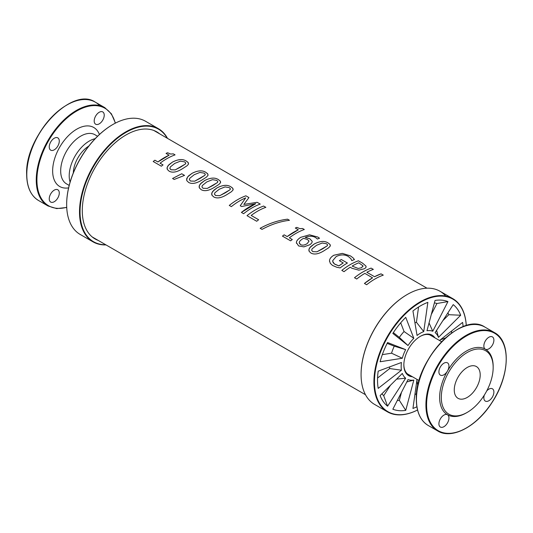<?xml version="1.0" encoding="UTF-8"?>
<svg xmlns="http://www.w3.org/2000/svg" width="533" height="533" viewBox="0 0 533 533"><rect width="100%" height="100%" fill="white"/><g stroke="black" fill="none" stroke-linecap="round" stroke-linejoin="round"><path stroke-width="0.8" d="M371.128 268.126L373.353 269.392A61.508 35.511 120 0 0 366.837 272.276L374.539 276.734L381.048 273.855L383.274 275.135A61.508 35.511 120 0 0 366.651 284.735L364.425 283.456L372.56 277.84L364.858 273.376A61.508 35.511 120 0 0 356.724 279.012L354.505 277.726C360.041 273.302 365.585 270.098 371.128 268.126L373.347 269.405M381.048 273.855L383.274 275.121M366.837 272.276L374.539 276.72A61.508 35.511 -60 0 1 381.048 273.835M354.505 277.726A61.508 35.511 -60 0 1 371.128 268.106M372.56 277.84L372.56 277.82A61.508 35.511 -60 0 0 364.425 283.456M311.665 250.297L312.798 251.629L317.008 251.783L327.175 245.886L327.522 244.747L326.443 243.734L322.205 243.028L316.535 245.287L312.072 248.864L311.665 250.297L312.798 251.643L317.008 251.769L322.692 248.824L327.175 245.866L327.562 245.127M328.268 243.075L330.1 244.6L330.233 246.093L328.555 247.865L324.963 250.144C319.114 253.988 314.443 254.967 310.966 253.068L309.127 251.323L309.02 249.091L310.786 246.552L314.257 243.987C320.126 240.969 324.797 240.663 328.268 243.075L330.02 244.46L330.367 245.633M308.874 250.563L309.007 249.104L309.873 247.559L314.257 243.974C320.126 240.956 324.797 240.649 328.268 243.055M215.612 195.538L219.829 195.678L229.996 189.781L230.349 188.669L229.263 187.623L225.019 186.916L219.349 189.182L214.892 192.759L214.466 194.059L215.612 195.538L219.823 195.658L225.506 192.719L229.996 189.761L230.376 189.035M214.479 194.185L215.612 195.524M211.688 194.452L211.808 193.053L212.807 191.3L217.078 187.863C222.941 184.844 227.618 184.538 231.089 186.95L232.914 188.489L233.014 190.061L231.375 191.76L227.784 194.032C221.928 197.883 217.264 198.862 213.786 196.963L211.947 195.218L211.861 192.919L213.893 190.168L217.078 187.882C222.941 184.864 227.611 184.558 231.089 186.963L232.648 188.122L233.188 189.521M190.508 181.047L194.718 181.18L204.892 175.284L205.238 174.158L204.159 173.132L199.915 172.425L194.245 174.684L189.788 178.262L189.362 179.561L190.508 181.047L194.718 181.167L200.401 178.222L204.892 175.27L205.272 174.544M189.375 179.694L190.508 181.027M186.583 179.961L187.583 176.956L191.967 173.372C197.836 170.353 202.507 170.047 205.985 172.452L207.81 173.998L207.943 175.49L206.271 177.262L202.68 179.541C196.824 183.385 192.16 184.365 188.682 182.466L186.843 180.72L186.737 178.475L188.495 175.95L191.967 173.385C197.836 170.367 202.507 170.06 205.978 172.472L207.544 173.631L208.083 175.031M172.559 178.495L181.733 173.758L184.545 175.39L174.198 179.441L172.559 178.495L181.733 173.771L184.538 175.377M166.056 153.431L167.575 152.764L170.667 154.05L173.332 153.877L175.064 154.883A61.508 35.511 120 0 0 160.073 163.191L163.045 164.917M153.198 161.519L154.883 160.206L157.921 161.959L169.094 155.183L166.056 153.417A61.508 35.511 -60 0 1 167.575 152.751L170.653 154.03L173.332 153.864L175.071 154.863M160.073 163.191L163.038 164.904A61.508 35.511 120 0 0 161.359 166.216L153.198 161.506A61.508 35.511 -60 0 1 154.883 160.193L157.915 161.945A61.508 35.511 -60 0 1 169.094 155.17L169.094 155.17M169.854 168.408L170.986 169.774L175.204 169.907L185.371 164.011L185.724 162.905L184.638 161.859L180.394 161.153L174.724 163.418L170.267 166.996L169.88 168.555L170.986 169.761L175.197 169.894L180.88 166.956L185.371 163.997L185.757 163.251M167.062 168.688L167.189 167.262L168.181 165.536L172.452 162.099C178.315 159.081 182.992 158.774 186.463 161.186L188.289 162.725L188.389 164.297L187.023 165.783L183.159 168.268C177.302 172.119 172.639 173.098 169.161 171.2L167.322 169.454L167.215 167.209L168.974 164.677L172.452 162.119C178.315 159.094 182.986 158.794 186.463 161.199L188.022 162.358L188.562 163.758M201.927 186.936L203.06 188.276L207.277 188.429L217.444 182.533L217.797 181.42L216.711 180.381L212.467 179.668L206.797 181.933L202.34 185.511L201.927 186.936L203.06 188.289L207.27 188.416L212.953 185.471L217.444 182.513L217.83 181.773M218.537 179.721L220.362 181.24L220.462 182.812L218.823 184.511L215.232 186.783C209.376 190.634 204.712 191.614 201.234 189.715L199.395 187.969L199.289 185.724L201.048 183.199L204.525 180.634C210.388 177.616 215.059 177.309 218.537 179.721L220.282 181.107L220.635 182.273M199.135 187.21L199.262 185.784L200.255 184.052L204.525 180.62C210.388 177.596 215.066 177.296 218.537 179.701M240.236 205.758L245.686 197.89A61.508 35.511 120 0 0 231.349 206.624L229.277 205.425C234.813 201.008 240.356 197.796 245.893 195.824L248.931 197.576L243.847 204.432L257.146 202.32L260.237 204.106M243.847 204.419L257.153 202.3L260.237 204.086A61.508 35.511 120 0 0 243.614 213.706L241.396 212.42L255.733 203.686L241.589 206.524L240.236 205.745L245.686 197.89M245.893 195.824L248.938 197.563M229.277 205.425A61.508 35.511 -60 0 1 245.9 195.804M241.396 212.42A61.508 35.511 -60 0 1 255.733 203.686M251.176 215.432L258.645 219.743A61.508 35.511 120 0 0 256.699 221.262L247.006 215.665C252.549 211.241 258.085 208.037 263.628 206.058L265.854 207.33A61.508 35.511 120 0 0 251.176 215.432L258.652 219.756M263.628 206.058L265.847 207.344M247.006 215.665A61.508 35.511 -60 0 1 263.628 206.044M260.137 228.311C269.212 223.347 278.346 220.309 287.54 219.196L289.466 220.302C280.265 221.395 271.117 224.433 262.029 229.39L260.131 228.297C269.212 223.334 278.346 220.289 287.54 219.176L289.466 220.289M295.309 228.057L296.828 227.391L299.999 228.69L302.584 228.504L304.323 229.503A61.508 35.511 120 0 0 289.326 237.811L292.297 239.544M282.457 236.146L284.136 234.833L287.174 236.585L298.347 229.81L295.309 228.037A61.508 35.511 -60 0 1 296.834 227.378L299.946 228.664L302.591 228.49L304.323 229.49M289.326 237.811L292.297 239.53A61.508 35.511 120 0 0 290.612 240.843L282.45 236.126A61.508 35.511 -60 0 1 284.136 234.82L287.174 236.572A61.508 35.511 -60 0 1 298.347 229.79M299.279 243.081L300.419 244.52C302.324 245.58 304.609 245.253 307.268 243.548L309.04 241.083L307.481 239.517L303.577 238.324L302.478 238.944C300.272 240.423 299.206 241.642 299.273 242.615L300.419 244.534C302.324 245.593 304.609 245.267 307.268 243.568L309.04 241.103M296.415 242.635L296.448 243.275L296.415 242.635C296.381 240.983 297.82 239.217 300.712 237.345L309.52 234.826L317.848 237.065L319.52 238.238A61.508 35.511 120 0 0 317.395 239.05L315.643 237.598C312.771 235.846 309.287 235.779 305.189 237.405L309.833 238.817L312.085 241.196C312.378 242.375 311.565 243.581 309.64 244.8L303.89 246.872L298.607 245.933L296.408 242.622C296.381 240.969 297.814 239.204 300.712 237.325L309.52 234.806L317.841 237.078L319.514 238.251M305.189 237.405L309.84 238.797L312.085 241.209M353.046 257.832L354.458 259.544A61.508 35.511 120 0 0 351.8 260.664L350.894 258.718L348.242 256.42C344.644 254.388 340.634 254.428 336.216 256.54L332.692 260.684L333.145 262.702L334.957 264.315L338.941 265.9L343.239 262.949L339.361 260.69L341.313 259.531L347.389 263.036A61.508 35.511 120 0 0 340.114 267.926L336.716 267.233L332.472 265.421L330.28 263.322L329.521 260.837C329.567 258.845 331 256.986 333.831 255.26L342.359 253.402L350.394 255.887L353.046 257.832L354.458 259.564M341.313 259.531L347.389 263.022M339.361 260.69A61.508 35.511 -60 0 1 341.313 259.518M343.239 262.949L343.239 262.929A61.508 35.511 -60 0 0 338.935 265.887L338.941 265.9M332.685 261.443L334.411 263.955L338.935 265.887M329.567 261.53L329.521 260.824C329.561 258.831 331 256.966 333.831 255.24L342.366 253.382L350.394 255.867L353.046 257.819M358.203 268.459L361.634 267.693L362.96 265.834L358.762 262.789A61.508 35.511 120 0 0 352.12 266.087L358.203 268.459L361.634 267.706L362.96 265.854M363.033 266.327L362.96 265.834M352.12 266.087L358.203 268.445M365.991 266.134L365.938 267.466L364.632 268.672L358.842 270.158L352.106 268.326L350.221 267.24A61.508 35.511 120 0 0 344.038 271.683L341.813 270.398C347.356 265.98 352.893 262.776 358.436 260.797L362.64 263.222L365.991 266.114L366.111 266.92M358.436 260.797L362.64 263.209L365.991 266.114M341.813 270.398A61.508 35.511 -60 0 1 358.442 260.784M66.658 204.379A64.973 37.51 -60 0 1 66.658 204.226A64.973 37.51 -60 0 1 112.603 124.655A64.973 37.51 -60 0 1 112.736 124.575M159.7 133.87A61.795 35.678 120 0 0 156.882 131.917A61.795 35.678 120 0 0 95.087 167.589A61.795 35.678 120 0 0 95.087 238.944A61.795 35.678 120 0 0 98.192 240.403M167.202 138.2A64.973 37.51 120 0 0 93.502 166.676A64.973 37.51 120 0 0 105.694 244.74M106 244.914A65.352 37.73 -60 0 1 93.048 241.869A65.352 37.73 -60 0 1 93.042 166.416A65.352 37.73 -60 0 1 158.394 128.68A65.352 37.73 -60 0 1 167.509 138.38M93.042 241.869L80.197 234.453A65.352 37.73 -60 0 1 66.658 204.539A65.352 37.73 -60 0 1 112.869 124.502A65.352 37.73 -60 0 1 145.542 121.264L158.394 128.68M95.667 116.021A7.096 4.097 120 0 0 95.667 124.216A7.096 4.097 120 0 0 102.762 120.118A7.096 4.097 120 0 0 102.762 111.923A7.096 4.097 120 0 0 95.667 116.021M50.715 141.971A7.096 4.097 -60 0 1 57.811 137.874A7.096 4.097 -60 0 1 57.811 146.069A7.096 4.097 -60 0 1 50.715 150.166A7.096 4.097 -60 0 1 50.715 141.971M50.715 202.067L50.715 202.067A7.096 4.097 120 0 0 57.811 197.97A7.096 4.097 120 0 0 57.811 189.775A7.096 4.097 120 0 0 50.715 193.872A7.096 4.097 120 0 0 50.715 202.067M70.09 182.133A28.389 16.39 -60 0 1 69.203 175.823A28.389 16.39 -60 0 1 95.18 138.673M88.791 146.082A22.586 13.039 120 0 0 73.314 172.892M432.19 336.263A22.586 13.039 120 0 0 431.017 335.457A22.586 13.039 120 0 0 420.104 336.47M403.854 364.625A22.586 13.039 120 0 0 408.431 374.579A22.586 13.039 120 0 0 409.717 375.192M401.456 370.208L378.19 388.384L377.95 386.811A60.615 34.998 120 0 1 377.95 373.007L378.19 371.168L401.456 362.48A27.203 15.71 120 0 0 401.456 370.208L389.69 368.55L377.571 378.024M382.328 354.645L391.548 353.192L402.315 358.256L380.116 361.747A60.615 34.998 -60 0 1 386.632 344.418L387.571 342.532L405.666 349.628L394.267 346.177L387.145 343.379M391.548 353.192A34.179 19.734 -60 0 1 394.267 346.177M405.666 349.628A27.203 15.71 120 0 0 402.315 358.256M393.354 332.619L399.337 337.396L408.025 345.537L392.834 333.411A60.615 34.998 -60 0 1 404.354 318.774L405.746 317.348L413.821 338.328L404.054 331.526L400.703 322.811M399.337 337.396A34.179 19.734 -60 0 1 404.054 331.526M413.821 338.328A27.203 15.71 120 0 0 408.025 345.537M423.742 331.599A27.203 15.71 120 0 0 417.053 335.464L412.942 310.972A60.615 34.998 -60 0 1 426.373 302.944L427.852 302.358L423.742 331.599L416.426 322.238L418.572 307.008M414.954 322.951A34.179 19.734 -60 0 1 416.426 322.238M431.29 314.517L436.933 303.504L447.96 301.585L432.769 331.253L429.045 322.951M434.388 302.884A53.64 30.974 -60 0 1 436.933 303.504M432.769 331.253A27.203 15.71 120 0 0 426.973 330.733L435.048 300.432A60.615 34.998 -60 0 1 446.794 301.172L447.96 301.585M442.91 320.586L448.813 314.697L460.679 315.236L438.479 337.376L436.607 330.333M447.907 312.851A53.64 30.974 -60 0 1 448.813 314.697M438.479 337.376A27.203 15.71 120 0 0 435.128 332.619L453.223 304.629A60.615 34.998 -60 0 1 460.146 313.93L460.679 315.236L460.146 313.93M439.498 340.48L462.604 322.425A60.615 34.998 120 0 1 463.117 326.682M434.895 337.829A23.399 13.512 120 0 0 420.397 336.296A23.399 13.512 120 0 0 403.847 364.958A23.399 13.512 120 0 0 412.422 376.751M466.248 325.643A64.973 37.51 120 0 0 419.444 302.917A64.973 37.51 120 0 0 374.466 380.829A64.973 37.51 120 0 0 417.546 409.997A65.352 37.73 120 0 1 387.458 411.849A65.352 37.73 120 0 1 387.451 336.39A65.352 37.73 120 0 1 452.803 298.653A65.352 37.73 120 0 1 466.268 325.636M387.571 406.186L405.666 378.197A27.203 15.71 -60 0 1 402.315 373.433L380.116 395.579A60.615 34.998 120 0 0 386.632 405.386L387.571 406.186L383.72 395.673L390.436 385.286M401.496 392.315L399.35 400.37L405.746 410.377L413.821 380.076A27.203 15.71 -60 0 1 408.025 379.563L392.834 409.224A60.615 34.998 120 0 0 404.354 410.563L405.746 410.377L404.354 410.563M417.026 379.409L412.942 408.451A60.615 34.998 120 0 0 416.886 406.766M389.57 366.917A34.179 19.734 120 0 0 389.69 368.55M361.074 374.359A64.973 37.51 -60 0 1 361.074 374.206A64.973 37.51 -60 0 1 407.012 294.629A64.973 37.51 -60 0 1 407.145 294.556M445.741 296.055A65.352 37.73 120 0 0 439.958 291.238A65.352 37.73 120 0 0 407.279 294.476A65.352 37.73 120 0 0 361.074 374.512A65.352 37.73 120 0 0 374.612 404.434M405.666 378.197L396.612 379.123M381.914 393.787A53.64 30.974 120 0 0 383.72 395.673M413.821 380.076L406.792 381.974M397.298 400.503A53.64 30.974 120 0 0 399.35 400.37M416.886 380.409L417.805 385.899M414.881 394.64A53.64 30.974 120 0 0 416.599 393.541M451.524 333.052A53.64 30.974 120 0 0 451.618 331.013M445.508 337.915L440.291 339.861M467.234 412.389L466.402 412.868A37.85 21.853 120 0 1 447.473 414.747L447.473 414.747A7.096 4.097 -60 0 1 447.473 422.942A7.096 4.097 -60 0 1 440.378 427.04A7.096 4.097 -60 0 1 440.378 418.845A7.096 4.097 -60 0 1 447.473 414.747A37.85 21.853 120 0 1 447.473 371.035A7.096 4.097 120 0 0 447.473 362.84A7.096 4.097 120 0 0 440.378 366.937A7.096 4.097 120 0 0 440.378 375.132A7.096 4.097 120 0 0 447.473 371.035A37.85 21.853 -60 0 1 485.323 349.182A7.096 4.097 -60 0 1 485.323 340.987A7.096 4.097 -60 0 1 492.419 336.889A7.096 4.097 -60 0 1 492.419 345.084A7.096 4.097 -60 0 1 485.323 349.182L485.323 349.182A37.85 21.853 -60 0 1 493.165 366.511L493.165 367.477A36.67 21.173 -60 0 1 467.234 412.389A36.67 21.173 -60 0 1 448.879 414.194A36.67 21.173 -60 0 1 441.304 397.418A36.67 21.173 -60 0 1 467.234 352.506A36.67 21.173 -60 0 1 493.165 367.477M454.263 389.936A18.349 10.593 -60 0 1 462.271 371.474A18.349 10.593 -60 0 1 476.409 366.557A18.349 10.593 -60 0 1 480.206 374.959A18.349 10.593 -60 0 1 472.198 393.421A18.349 10.593 -60 0 1 458.06 398.338A18.349 10.593 -60 0 1 454.263 389.936M484.337 395.073A7.096 4.097 120 0 0 485.323 401.089A7.096 4.097 120 0 0 492.419 396.992A7.096 4.097 120 0 0 492.419 388.797A7.096 4.097 120 0 0 486.722 390.949M97.579 136.248L94.947 134.729A28.389 16.39 120 0 0 73.068 142.338A28.389 16.39 120 0 0 60.682 170.906A28.389 16.39 120 0 0 66.558 183.898L69.19 185.417M68.597 187.876A34.065 19.668 -60 0 1 52.647 170.906A34.065 19.668 -60 0 1 72.608 131.977A34.065 19.668 -60 0 1 99.411 134.503M115.268 123.183A56.305 32.506 120 0 0 71.688 114.309A56.305 32.506 120 0 0 36.924 179.981A56.305 32.506 120 0 0 66.725 207.27M26.79 174.131A56.305 32.506 -60 0 1 66.765 105.074M26.79 174.518A56.778 32.78 120 0 0 38.549 200.508C30.761 195.718 26.797 186.99 26.65 174.324C24.858 135.742 71.962 85.82 95.32 102.169A56.778 32.78 120 0 0 51.568 117.38A56.778 32.78 120 0 0 26.79 174.518M99.658 105.587A56.778 32.78 120 0 0 95.32 102.163L104.794 107.633L111.397 113.822L115.448 123.09M104.821 107.653A56.778 32.78 120 0 0 61.062 122.823A56.778 32.78 120 0 0 36.257 179.981A56.778 32.78 120 0 0 47.983 205.951M416.446 399.097A56.305 32.506 -60 0 1 456.428 330.047M426.587 404.953A56.305 32.506 120 0 0 486.303 410.283A56.305 32.506 120 0 0 486.303 330.66A56.305 32.506 120 0 0 426.587 404.953M425.92 404.953A56.778 32.78 -60 0 1 450.698 347.816A56.778 32.78 -60 0 1 494.451 332.599C511.24 341.287 509.828 376.005 491.999 402.555C476.855 426.573 451.864 439.812 437.68 430.944A56.778 32.78 -60 0 1 425.92 404.953M428.179 425.454A56.778 32.78 -60 0 1 416.446 399.483A56.778 32.78 -60 0 1 441.251 342.326A56.778 32.78 -60 0 1 485.017 327.155M427 288.193L153.784 130.452M365.491 394.726L92.276 236.985M38.549 200.508L48.017 205.971L56.685 208.596L66.732 207.47M439.958 291.238L452.803 298.66M374.606 404.427L387.458 411.849M494.451 332.599L484.983 327.135C461.625 310.786 414.514 360.714 416.313 399.29C416.453 411.956 420.424 420.684 428.206 425.474L437.68 430.944M429.924 334.957L441.597 341.693M407.452 373.886L419.125 380.622"/></g></svg>
